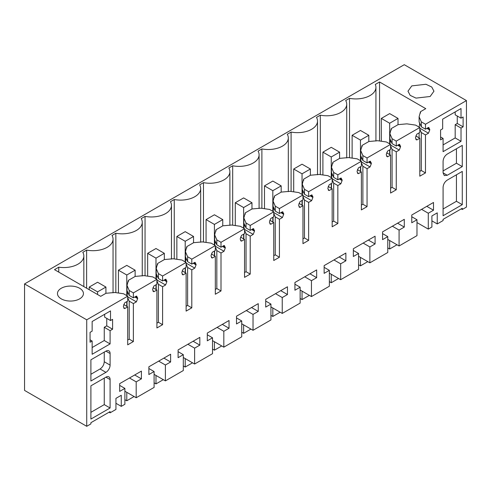 <?xml version="1.0" encoding="UTF-8"?>
<svg xmlns="http://www.w3.org/2000/svg" width="491" height="491" viewBox="0 0 491 491"><rect width="100%" height="100%" fill="white"/><g stroke="black" fill="none" stroke-linecap="round" stroke-linejoin="round"><path stroke-width="0.74" d="M428.287 229.107L428.287 213.229L433.504 210.216L433.504 202.464L411.765 215.015L411.765 222.767L416.982 219.759L416.982 235.637L408.033 240.805L399.079 245.973L399.079 230.095L404.296 227.081L404.296 219.33L382.557 231.875L382.557 239.633L387.773 236.619L387.773 252.497L369.87 262.832L369.87 246.955L375.087 243.947L375.087 236.189L353.348 248.741L353.348 256.498L358.565 253.485L358.565 269.363L340.662 279.698L340.662 263.82L345.873 260.813L345.873 253.055L324.14 265.606L324.14 273.358L329.357 270.351L329.357 286.228L311.447 296.564L311.447 280.686L316.664 277.673L316.664 269.921L294.925 282.472L294.925 290.224L300.142 287.21L300.142 303.088L291.194 308.262L282.239 313.43L282.239 297.552L287.456 294.539L287.456 286.781L265.717 299.332L265.717 307.09L270.934 304.076L270.934 319.954L253.031 330.29L253.031 314.412L258.248 311.404L258.248 303.647L236.509 316.198L236.509 323.95L241.725 320.942L241.725 336.82L223.822 347.155L223.822 331.278L229.039 328.264L229.039 320.513L207.3 333.064L207.3 340.815L212.517 337.808L212.517 353.686L194.614 364.021L194.614 348.144L199.825 345.13L199.825 337.372L178.092 349.923L178.092 357.681L183.303 354.668L183.303 370.545L165.399 380.881L165.399 365.003L170.616 361.996L170.616 354.238L148.877 366.789L148.877 374.547L154.094 371.534L154.094 387.411L136.191 397.747L136.191 381.869L141.408 378.856L141.408 371.104L119.669 383.655L119.669 391.407L124.886 388.399L124.886 404.277L121.271 406.364L121.271 395.28L115.937 398.361L115.937 409.445L110.094 412.814L110.094 411.611L90.896 422.696L90.896 423.899L86.723 426.305L86.723 319.819L127.703 296.165L127.703 301.106L124.696 302.843L123.444 306.071L123.444 306.814L124.696 308.594L127.703 306.857L127.703 344.829L133.374 341.552L133.374 303.579L136.381 301.848L137.633 298.62L137.633 297.877L136.381 296.098L133.374 297.834L133.374 292.888L156.911 279.299L156.911 284.246L153.904 285.977L152.658 289.205L152.658 289.948L153.904 291.728L156.911 289.997L156.911 327.963L162.589 324.686L162.589 286.719L165.59 284.983L166.842 281.754L166.842 281.012L165.59 279.232L162.589 280.969L162.589 276.022L186.12 262.433L186.12 267.38L183.118 269.117L181.866 272.339L181.866 273.082L183.118 274.868L186.12 273.131L186.12 311.104L191.797 307.826L191.797 269.854L194.798 268.117L196.05 264.894L196.05 264.152L194.798 262.372L191.797 264.103L191.797 259.162L215.328 245.574L215.328 250.514L212.327 252.251L211.075 255.48L211.075 256.222L212.327 258.002L215.328 256.265L215.328 294.238L221.005 290.96L221.005 252.988L224.013 251.257L225.265 248.029L225.265 247.286L224.013 245.506L221.005 247.237L221.005 242.296L244.543 228.708L244.543 233.655L241.535 235.385L240.283 238.614L240.283 239.356L241.535 241.136L244.543 239.399L244.543 277.372L250.214 274.095L250.214 236.128L253.221 234.391L254.473 231.163L254.473 230.42L253.221 228.64L250.214 230.377L250.214 225.43L273.751 211.842L273.751 216.789L270.744 218.526L269.491 221.748L269.491 222.491L270.744 224.27L273.751 222.54L273.751 260.506L279.422 257.235L279.422 219.262L282.429 217.525L283.681 214.303L283.681 213.56L282.429 211.774L279.422 213.511L279.422 208.565L302.959 194.982L302.959 199.923L299.958 201.66L298.706 204.882L298.706 205.631L299.958 207.411L302.959 205.674L302.959 243.646L308.636 240.369L308.636 202.396L311.638 200.666L312.89 197.437L312.89 196.695L311.638 194.915L308.636 196.645L308.636 191.705L332.168 178.116L332.168 183.057L329.166 184.794L327.914 188.022L327.914 188.765L329.166 190.545L332.168 188.808L332.168 226.781L337.845 223.503L337.845 185.537L340.846 183.8L342.098 180.571L342.098 179.829L340.846 178.049L337.845 179.786L337.845 174.839L361.376 161.251L361.376 166.197L358.375 167.928L357.123 171.156L357.123 171.899L358.375 173.679L361.376 171.948L361.376 209.915L367.053 206.637L367.053 168.671L370.061 166.934L371.313 163.712L371.313 162.963L370.061 161.183L367.053 162.92L367.053 157.973L390.591 144.385L390.591 149.332L387.583 151.068L386.331 154.291L386.331 155.033L387.583 156.819L390.591 155.082L390.591 193.055L396.262 189.778L396.262 151.805L399.269 150.074L400.521 146.846L400.521 146.103L399.269 144.323L396.262 146.054L396.262 141.113L419.799 127.525L419.799 132.466L416.791 134.203L415.539 137.431L415.539 138.174L416.791 139.953L419.799 138.216L419.799 176.189L425.476 172.912L425.476 134.939L428.477 133.208L429.729 129.98L429.729 129.237L428.477 127.457L425.476 129.194L425.476 124.248L466.45 100.587L466.45 207.073L462.277 209.485L462.277 208.282L443.085 219.36L443.085 220.563L437.242 223.939L437.242 212.855L431.902 215.942L431.902 227.02L428.287 229.107L416.982 222.583M428.993 127.617L428.477 127.457M416.276 139.794L415.877 139.426M399.784 144.483L399.269 144.323M387.068 156.66L386.669 156.285M370.576 161.343L370.061 161.183M357.859 173.519L357.46 173.151M341.368 178.208L340.846 178.049M328.645 190.385L328.246 190.017M312.159 195.074L311.638 194.915M299.436 207.251L299.037 206.883M282.945 211.934L282.429 211.774M270.228 224.111L269.829 223.743M253.737 228.8L253.221 228.64M241.02 240.977L240.621 240.608M224.528 245.666L224.013 245.506M211.811 257.843L211.412 257.474M195.32 262.532L194.798 262.372M182.597 274.708L182.198 274.334M166.105 279.391L165.59 279.232M153.388 291.568L152.989 291.2M136.897 296.257L136.381 296.098M124.18 308.434L123.781 308.066M110.094 343.915L92.148 354.275L92.148 341.024L90.062 342.227L90.062 332.352L92.148 331.143L92.148 321.507L110.512 310.907L110.512 320.543L112.599 319.34L112.599 329.216L110.094 330.664L110.094 343.915L104.252 340.539L92.148 347.53M105.921 351.139A5.904 3.406 -60 0 1 108.873 350.85A5.904 3.406 -60 0 1 110.094 353.551L110.094 365.114A5.904 3.406 -60 0 1 105.921 372.344L90.896 381.016L90.896 359.811L105.921 351.139L110.094 353.551M447.258 180.093C444.723 181.836 443.33 184.248 443.085 187.316L443.085 215.745L462.277 204.667L462.277 171.42L447.258 180.093M447.258 154.07C444.723 155.819 443.33 158.231 443.085 161.3L443.085 172.863L444.306 175.563L447.258 175.275L462.277 166.602L462.277 145.397L447.258 154.07M463.111 126.85L463.111 116.968L461.024 118.178L461.024 108.542L442.667 119.141L442.667 128.777L440.58 129.98L440.58 139.861L443.085 138.413L443.085 151.664L461.024 141.304L461.024 128.053L463.111 126.85L457.268 123.474L457.268 116.005M90.896 419.081L90.896 385.834L105.921 377.162A5.904 3.406 -60 0 1 108.873 376.867A5.904 3.406 -60 0 1 110.094 379.568L110.094 407.996L90.896 419.081M428.287 213.229L421.573 209.35M399.079 245.973L387.773 239.442M416.982 219.759L411.765 216.746M433.504 210.216L426.789 206.343M437.242 223.939L431.902 220.858M461.233 208.884L462.277 209.485M466.45 100.587L404.277 64.695L24.55 283.927L24.55 390.413L86.723 426.305M86.723 319.819L24.55 283.927M127.703 296.165L123.529 293.753L114.765 292.489L105.988 293.28L100.704 296.331L54.495 269.651L58.754 267.196L58.754 272.112M425.476 124.248L421.303 121.836L419.111 116.778L420.48 111.709L425.765 108.658L379.555 81.979L375.296 84.44A20.063 11.581 180 0 1 375.934 87.337A20.063 11.581 180 0 1 349.518 98.329L345.695 100.532A20.063 11.581 180 0 1 346.726 104.202A20.063 11.581 180 0 1 320.304 115.189L316.48 117.398A20.063 11.581 180 0 1 317.517 121.068A20.063 11.581 180 0 1 291.095 132.054L287.272 134.264A20.063 11.581 180 0 1 288.309 137.928A20.063 11.581 180 0 1 261.887 148.92L258.063 151.124A20.063 11.581 180 0 1 259.095 154.794A20.063 11.581 180 0 1 232.679 165.78L228.855 167.99A20.063 11.581 180 0 1 229.886 171.66A20.063 11.581 180 0 1 203.47 182.646L199.647 184.855A20.063 11.581 180 0 1 200.678 188.526A20.063 11.581 180 0 1 174.256 199.512L170.432 201.715A20.063 11.581 180 0 1 171.469 205.385A20.063 11.581 180 0 1 145.048 216.371L141.224 218.581A20.063 11.581 180 0 1 142.255 222.251A20.063 11.581 180 0 1 115.839 233.237L112.016 235.447A20.063 11.581 180 0 1 113.047 239.117A20.063 11.581 180 0 1 86.631 250.103L82.807 252.313A20.063 11.581 180 0 1 83.838 255.977A20.063 11.581 180 0 1 58.754 267.196M61.271 288.26A12.981 7.494 180 0 1 75.418 286.64A12.981 7.494 180 0 1 83.433 293.563A12.981 7.494 180 0 1 79.634 298.859A12.981 7.494 180 0 1 65.481 300.486A12.981 7.494 180 0 1 57.465 293.563A12.981 7.494 180 0 1 61.271 288.26M411.783 85.894L407.984 91.191L410.169 95.358L415.994 98.114L430.147 96.494L433.952 91.197L431.761 87.03L425.942 84.268L411.783 85.894M425.476 129.194L421.303 126.782L421.303 121.836M419.111 116.778L419.111 121.94L421.303 126.782M420.339 124.561L419.602 124.137L419.572 122.793M419.799 128.194L428.477 133.208M419.602 124.137L419.111 127.255M419.799 129.065L421.303 132.533L425.476 134.939M425.476 172.912L421.303 170.506L421.303 132.533M421.303 170.506L419.799 171.371M419.799 138.216L415.828 135.927M419.799 127.525L415.625 125.113L406.861 123.849L398.084 124.64L391.272 128.574L391.272 129.943M396.262 141.113L392.088 138.701L389.897 133.644L391.272 128.574M396.262 146.054L392.088 143.648L392.088 138.701M389.897 133.644L389.897 138.806L392.088 143.648M391.131 141.42L390.394 140.997L390.363 139.653M390.591 145.06L399.269 150.074M390.394 140.997L389.897 144.115M390.591 145.925L392.088 149.399L396.262 151.805M396.262 189.778L392.088 187.366L392.088 149.399M392.088 187.366L390.591 188.237M390.591 155.082L386.62 152.787M390.591 144.385L386.417 141.979L377.653 140.714L368.876 141.506L362.057 145.44L362.057 146.803M367.053 157.973L362.88 155.567L360.689 150.504L362.057 145.44M367.053 162.92L362.88 160.508L362.88 155.567M360.689 150.504L360.689 155.672L362.88 160.508M361.916 158.286L361.186 157.863L361.155 156.519M361.376 161.926L370.061 166.934M361.186 157.863L360.689 160.98M361.376 162.791L362.88 166.259L367.053 168.671M367.053 206.637L362.88 204.231L362.88 166.259M362.88 204.231L361.376 205.097M361.376 171.948L357.405 169.653M361.376 161.251L357.209 158.845L348.444 157.574L339.668 158.366L332.849 162.306L332.849 163.669M337.845 174.839L333.671 172.427L331.48 167.37L332.849 162.306M337.845 179.786L333.671 177.374L333.671 172.427M331.48 167.37L331.48 172.531L333.671 177.374M332.708 175.152L331.977 174.728L331.941 173.384M332.168 178.785L340.846 183.8M331.977 174.728L331.48 177.846M332.168 179.657L333.671 183.125L337.845 185.537M337.845 223.503L333.671 221.097L333.671 183.125M333.671 221.097L332.168 221.963M332.168 188.808L328.197 186.519M332.168 178.116L327.994 175.704L319.23 174.44L310.459 175.232L303.641 179.166L303.641 180.535M308.636 191.705L304.463 189.293L302.272 184.235L303.641 179.166M308.636 196.645L304.463 194.24L304.463 189.293M302.272 184.235L302.272 189.397L304.463 194.24M303.499 192.012L302.763 191.588L302.732 190.244M302.959 195.651L311.638 200.666M302.763 191.588L302.272 194.712M302.959 196.517L304.463 199.99L308.636 202.396M308.636 240.369L304.463 237.957L304.463 199.99M304.463 237.957L302.959 238.829M302.959 205.674L298.988 203.384M302.959 194.982L298.786 192.57L290.021 191.306L281.245 192.098L274.432 196.032L274.432 197.394M279.422 208.565L275.255 206.159L273.064 201.095L274.432 196.032M279.422 213.511L275.255 211.105L275.255 206.159M273.064 201.095L273.064 206.263L275.255 211.105M274.291 208.878L273.555 208.454L273.524 207.11M273.751 212.517L282.429 217.525M273.555 208.454L273.064 211.572M273.751 213.382L275.255 216.85L279.422 219.262M279.422 257.235L275.255 254.823L275.255 216.85M275.255 254.823L273.751 255.688M273.751 222.54L269.78 220.244M273.751 211.842L269.577 209.436L260.813 208.172L252.036 208.957L245.224 212.898L245.224 214.26M250.214 225.43L246.04 223.024L243.849 217.961L245.224 212.898M250.214 230.377L246.04 227.965L246.04 223.024M243.849 217.961L243.849 223.123L246.04 227.965M245.077 225.743L244.346 225.32L244.315 223.976M244.543 229.383L253.221 234.391M244.346 225.32L243.849 228.438M244.543 230.248L246.04 233.716L250.214 236.128M250.214 274.095L246.04 271.689L246.04 233.716M246.04 271.689L244.543 272.554M244.543 239.399L240.572 237.11M244.543 228.708L240.369 226.296L231.605 225.031L222.828 225.823L216.009 229.757L216.009 231.126M221.005 242.296L216.832 239.884L214.641 234.827L216.009 229.757M221.005 247.237L216.832 244.831L216.832 239.884M214.641 234.827L214.641 239.989L216.832 244.831M215.868 242.609L215.138 242.186L215.107 240.842M215.328 246.243L224.013 251.257M215.138 242.186L214.641 245.304M215.328 247.114L216.832 250.582L221.005 252.988M221.005 290.96L216.832 288.548L216.832 250.582M216.832 288.548L215.328 289.42M215.328 256.265L211.357 253.976M215.328 245.574L211.161 243.162L202.39 241.897L193.62 242.689L186.801 246.623L186.801 247.986M191.797 259.162L187.623 256.75L185.432 251.693L186.801 246.623M191.797 264.103L187.623 261.697L187.623 256.75M185.432 251.693L185.432 256.854L187.623 261.697M186.66 259.469L185.923 259.045L185.893 257.701M186.12 263.108L194.798 268.117M185.923 259.045L185.432 262.163M186.12 263.974L187.623 267.448L191.797 269.854M191.797 307.826L187.623 305.414L187.623 267.448M187.623 305.414L186.12 306.28M186.12 273.131L182.149 270.836M186.12 262.433L181.946 260.027L173.182 258.763L164.411 259.555L157.593 263.489L157.593 264.852M162.589 276.022L158.415 273.616L156.224 268.552L157.593 263.489M162.589 280.969L158.415 278.557L158.415 273.616M156.224 268.552L156.224 273.72L158.415 278.557M157.451 276.335L156.715 275.911L156.684 274.567M156.911 279.974L165.59 284.983M156.715 275.911L156.224 279.029M156.911 280.84L158.415 284.307L162.589 286.719M162.589 324.686L158.415 322.28L158.415 284.307M158.415 322.28L156.911 323.146M156.911 289.997L152.94 287.701M156.911 279.299L152.738 276.893L143.973 275.623L135.197 276.415L128.384 280.349L128.384 281.717M133.374 292.888L129.207 290.476L127.016 285.418L128.384 280.349M133.374 297.834L129.207 295.422L129.207 290.476M127.016 285.418L127.016 290.58L129.207 295.422M128.243 293.201L127.507 292.777L127.476 291.433M127.703 296.834L136.381 301.848M127.507 292.777L127.016 295.895M127.703 297.706L129.207 301.173L133.374 303.579M133.374 341.552L129.207 339.146L129.207 301.173M129.207 339.146L127.703 340.011M127.703 306.857L123.732 304.567M109.051 412.213L110.094 412.814M121.271 406.364L115.937 403.277M124.886 388.399L119.669 385.386M141.408 378.856L134.694 374.983M136.191 381.869L129.477 377.99M136.191 397.747L124.886 391.223M154.094 371.534L148.877 368.52M170.616 361.996L163.902 358.117M165.399 365.003L158.685 361.13M165.399 380.881L154.094 374.357M183.303 354.668L178.092 351.66M199.825 345.13L193.11 341.251M194.614 348.144L187.893 344.265M194.614 364.021L183.303 357.491M212.517 337.808L207.3 334.794M229.039 328.264L222.319 324.391M223.822 331.278L217.108 327.399M223.822 347.155L212.517 340.625M241.725 320.942L236.509 317.929M258.248 311.404L251.533 307.526M253.031 314.412L246.316 310.539M253.031 330.29L241.725 323.765M270.934 304.076L265.717 301.063M287.456 294.539L280.742 290.66M282.239 297.552L275.525 293.673M282.239 313.43L270.934 306.9M300.142 287.21L294.925 284.203M316.664 277.673L309.95 273.794M311.447 280.686L304.733 276.807M311.447 296.564L300.142 290.034M329.357 270.351L324.14 267.337M345.873 260.813L339.158 256.934M340.662 263.82L333.941 259.942M340.662 279.698L329.357 273.174M358.565 253.485L353.348 250.471M375.087 243.947L368.367 240.068M369.87 246.955L363.156 243.082M369.87 262.832L358.565 256.308M387.773 236.619L382.557 233.612M404.296 227.081L397.581 223.202M399.079 230.095L392.364 226.216M92.148 341.024L90.062 339.815M104.669 314.283L104.669 317.174L110.512 320.543M106.756 318.377L106.756 325.846L104.252 327.288L104.252 340.539M112.599 329.216L106.756 325.846M110.094 330.664L104.252 327.288M104.252 352.102L104.252 361.744C104.006 364.813 102.613 367.219 100.078 368.968L90.896 374.271M462.277 204.667L456.434 201.292L456.434 174.79M443.085 209L456.434 201.292M462.277 166.602L456.434 163.227L456.434 148.773M443.085 170.936L456.434 163.227M461.024 128.053L455.182 124.683L457.268 123.474M461.024 141.304L455.182 137.934L455.182 124.683M443.085 144.919L455.182 137.934M443.085 138.413L440.58 136.971M461.024 118.178L455.182 114.802L455.182 111.911M104.252 378.125L104.252 404.627L90.896 412.336M110.094 407.996L104.252 404.627M86.631 250.103L86.631 288.205M115.839 233.237L115.839 292.642M145.048 216.371L145.048 275.782M174.256 199.512L174.256 258.917M203.47 182.646L203.47 242.051M232.679 165.78L232.679 225.191M261.887 148.92L261.887 208.325M291.095 132.054L291.095 191.459M320.304 115.189L320.304 174.593M349.518 98.329L349.518 157.734M379.555 81.979L379.555 140.991M420.48 111.709L420.48 113.077M419.111 137.818L419.111 132.865M389.897 154.683L389.897 149.73M360.689 171.549L360.689 166.596M331.48 188.415L331.48 183.456M302.272 205.275L302.272 200.322M273.064 222.141L273.064 217.188M243.849 239.007L243.849 234.047M214.641 255.866L214.641 250.913M185.432 272.732L185.432 267.779M156.224 289.598L156.224 284.645M127.016 306.464L127.016 301.505M389.67 113.599L381.323 118.417L389.67 123.235L398.017 118.417L389.67 113.599M381.323 118.417L381.323 141.242M389.67 123.235L389.67 143.857M389.67 149.859L389.67 154.555M389.67 240.541L389.67 248.992L396.992 244.77M387.773 247.9L389.67 248.992M398.017 118.417L398.017 124.683M360.462 130.465L352.115 135.283L360.462 140.101L368.809 135.283L360.462 130.465M352.115 135.283L352.115 158.108M360.462 140.101L360.462 160.723M360.462 166.725L360.462 171.414M360.462 257.401L360.462 265.858L367.784 261.629M358.565 264.766L360.462 265.858M368.809 135.283L368.809 141.543M331.253 147.325L322.906 152.142L331.253 156.96L339.594 152.142L331.253 147.325M322.906 152.142L322.906 174.974M331.253 156.96L331.253 177.582M331.253 183.591L331.253 188.28M331.253 274.266L331.253 282.724L338.575 278.495M329.357 281.625L331.253 282.724M339.594 152.142L339.594 158.409M302.039 164.19L293.698 169.008L302.039 173.826L310.386 169.008L302.039 164.19M293.698 169.008L293.698 191.834M302.039 173.826L302.039 194.448M302.039 200.457L302.039 205.146M302.039 291.132L302.039 299.584L309.367 295.361M300.142 298.491L302.039 299.584M310.386 169.008L310.386 175.275M272.83 181.056L264.483 185.874L272.83 190.692L281.177 185.874L272.83 181.056M264.483 185.874L264.483 208.7M272.83 190.692L272.83 211.314M272.83 217.317L272.83 222.006M272.83 307.998L272.83 316.45L280.152 312.221M270.934 315.357L272.83 316.45M281.177 185.874L281.177 192.134M243.622 197.916L235.275 202.74L243.622 207.558L251.969 202.74L243.622 197.916M235.275 202.74L235.275 225.565M243.622 207.558L243.622 228.18M243.622 234.182L243.622 238.871M243.622 324.858L243.622 333.315L250.944 329.087M241.725 332.217L243.622 333.315M251.969 202.74L251.969 209M214.414 214.782L206.067 219.6L214.414 224.418L222.761 219.6L214.414 214.782M206.067 219.6L206.067 242.425M214.414 224.418L214.414 245.04M214.414 251.048L214.414 255.737M214.414 341.724L214.414 350.181L221.736 345.952M212.517 349.083L214.414 350.181M222.761 219.6L222.761 225.866M185.205 231.648L176.858 236.466L185.205 241.284L193.546 236.466L185.205 231.648M176.858 236.466L176.858 259.291M185.205 241.284L185.205 261.906M185.205 267.908L185.205 272.603M185.205 358.59L185.205 367.041L192.527 362.812M183.303 365.948L185.205 367.041M193.546 236.466L193.546 242.726M155.991 248.514L147.65 253.331L155.991 258.149L164.338 253.331L155.991 248.514M147.65 253.331L147.65 276.157M155.991 258.149L155.991 278.771M155.991 284.774L155.991 289.463M155.991 375.449L155.991 383.907L163.319 379.678M154.094 382.808L155.991 383.907M164.338 253.331L164.338 259.592M126.782 265.373L118.435 270.191L126.782 275.009L135.129 270.191L126.782 265.373M118.435 270.191L118.435 293.023M126.782 275.009L126.782 295.631M126.782 301.64L126.782 306.329M126.782 392.315L126.782 400.773L134.104 396.544M124.886 399.674L126.782 400.773M135.129 270.191L135.129 276.458M97.574 282.239L89.227 287.057L97.574 291.875L105.921 287.057L97.574 282.239M89.227 287.057L89.227 289.708M97.574 291.875L97.574 294.526M105.921 287.057L105.921 293.323M419.602 123.394L419.909 123.566M427.563 127.985L429.729 129.237M429.729 129.98L426.918 128.36M390.394 140.254L390.701 140.432M398.354 144.851L400.521 146.103M400.521 146.846L397.71 145.219M369.14 161.717L371.313 162.963M371.313 163.712L368.495 162.085M339.932 178.577L342.098 179.829M342.098 180.571L339.287 178.951M302.763 190.846L303.07 191.024M310.723 195.443L312.89 196.695M312.89 197.437L310.079 195.811M273.555 207.711L273.861 207.889M281.515 212.308L283.681 213.56M283.681 214.303L280.87 212.677M244.346 224.577L244.653 224.749M252.3 229.168L254.473 230.42M254.473 231.163L251.662 229.543M223.092 246.034L225.265 247.286M225.265 248.029L222.448 246.408M185.923 258.303L186.23 258.481M193.884 262.9L196.05 264.152M196.05 264.894L193.239 263.268M156.715 275.169L157.022 275.347M164.675 279.76L166.842 281.012M166.842 281.754L164.031 280.134M127.507 292.035L127.813 292.206M135.467 296.625L137.633 297.877M137.633 298.62L134.822 297M110.094 365.114L104.252 361.744M105.921 372.344L100.078 368.968M447.258 175.275L443.085 172.863M110.094 379.568L105.921 377.162M83.838 286.597L83.838 255.977M113.047 292.82L113.047 239.117M142.255 275.954L142.255 222.251M171.469 259.095L171.469 205.385M200.678 242.229L200.678 188.526M229.886 225.363L229.886 171.66M259.095 208.503L259.095 154.794M288.309 191.637L288.309 137.928M317.517 174.771L317.517 121.068M346.726 157.912L346.726 104.202M375.934 141.046L375.934 87.337"/></g></svg>
